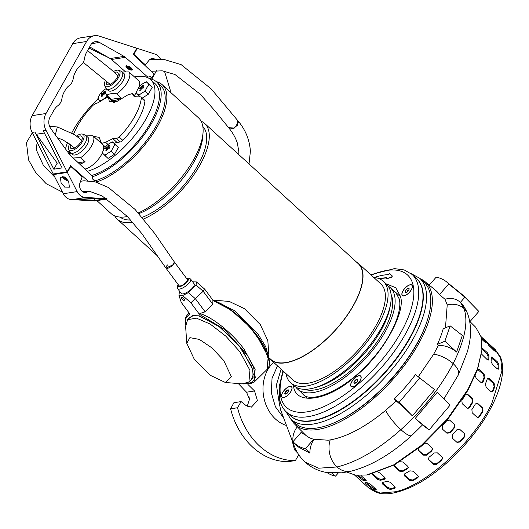 <?xml version="1.0" encoding="UTF-8"?>
<svg xmlns="http://www.w3.org/2000/svg" width="529" height="529" viewBox="0 0 529 529"><rect width="100%" height="100%" fill="white"/><g stroke="black" fill="none" stroke-linecap="round" stroke-linejoin="round"><path stroke-width="0.79" d="M82.385 191.544L89.685 191.379L102.17 195.948L127.482 216.579L141.798 233.56L165.961 268.143A5.211 1.746 143.4 0 0 172.705 265.141A5.211 1.746 143.4 0 0 174.319 261.934L173.155 264.672L165.961 268.143A5.211 1.746 143.4 0 1 167.574 264.943M49.528 126.252L57.37 126.96L55.32 134.882M149.509 59.79L163.534 59.321L181.083 64.598L211.25 88.965L237.62 120.427L237.409 125.307L232.939 128.686L228.647 127.734L234.539 128.025L238.301 122.338L237.62 120.427C245.35 129.42 249.609 139.702 250.396 151.274L249.033 163.957M290.99 419.345L295.235 423.22A95.491 41.13 -47.6 0 0 317.215 427.954A95.491 41.13 -47.6 0 0 404.758 362.431A95.491 41.13 -47.6 0 0 424 282.182L419.761 278.307A95.491 41.13 132.4 0 1 400.513 358.556A95.491 41.13 132.4 0 1 312.97 424.079A95.491 41.13 132.4 0 1 290.99 419.345L285.548 411.192M286.01 388.491A7.102 3.062 -47.6 0 0 281.646 394.746A7.102 3.062 -47.6 0 0 283.656 397.57A7.102 3.062 -47.6 0 0 287.564 395.467A7.102 3.062 -47.6 0 0 292.074 388.359A7.102 3.062 -47.6 0 0 286.01 388.491M355.118 377.779A7.102 3.062 -47.6 0 0 350.76 384.034A7.102 3.062 -47.6 0 0 352.77 386.864A7.102 3.062 -47.6 0 0 356.672 384.762A7.102 3.062 -47.6 0 0 361.181 377.646A7.102 3.062 -47.6 0 0 355.118 377.779M412.382 285.898A7.102 3.062 -47.6 0 0 406.371 286.824A7.102 3.062 -47.6 0 0 401.908 294.739A7.102 3.062 -47.6 0 0 404.017 295.909A7.102 3.062 -47.6 0 0 409.406 292.378A7.102 3.062 -47.6 0 0 412.428 286.692A7.102 3.062 -47.6 0 0 412.382 285.898M386.071 283.828L395.699 287.677L400.314 296.088C406.563 311.786 381.713 355.891 354.886 376.714C328.747 400.632 295.228 405.822 293.615 386.21L293.43 385.297M286.454 412.071L290.699 415.946A93.177 40.138 -47.6 0 0 373.659 383.968A93.177 40.138 -47.6 0 0 422.241 289.092A93.177 40.138 -47.6 0 0 416.349 278.327L412.111 274.452A93.177 40.138 132.4 0 1 417.996 285.224A93.177 40.138 132.4 0 1 369.414 380.093A93.177 40.138 132.4 0 1 286.454 412.071L286.454 412.071C283.068 408.924 280.826 404.864 279.735 399.891L279.259 386.501L282.942 370.862M374.472 277.54L374.75 277.368A83.569 35.998 132.4 0 1 388.557 274.63L389.741 273.638L392.333 276.006L391.758 276.872L386.461 278.763L386.626 277.791M379.65 278.889A79.634 34.299 132.4 0 1 386.56 277.976M386.454 278.895L391.989 277.084L392.333 276.006M379.247 278.717A79.634 34.299 132.4 0 1 386.573 277.751M201.099 121.187A64.822 27.918 132.4 0 1 204.677 123.462A64.822 27.918 132.4 0 1 199.79 165.319A64.822 27.918 132.4 0 1 143.511 218.993M268.99 357.73L270.782 359.363A64.822 27.918 -47.6 0 0 353.306 305.478A64.822 27.918 -47.6 0 0 358.193 263.627L204.677 123.462M268.997 357.809A65.107 28.044 -47.6 0 0 270.59 359.581A65.107 28.044 -47.6 0 0 353.478 305.451A65.107 28.044 -47.6 0 0 358.391 263.416A65.107 28.044 -47.6 0 0 356.242 261.848M270.59 359.581L292.96 380.007A65.107 28.044 -47.6 0 0 375.848 325.877A65.107 28.044 -47.6 0 0 380.761 283.842L358.391 263.416M156.32 81.671A64.822 27.918 132.4 0 1 162.244 84.726L198.507 117.828A64.822 27.918 132.4 0 1 203.05 132.614L202.779 136.502A61.344 26.424 132.4 0 1 193.852 162.119A61.344 26.424 132.4 0 1 138.889 213.617M202.825 126.504A61.344 26.424 132.4 0 1 197.707 165.637A61.344 26.424 132.4 0 1 142.149 217.366M203.05 132.614A64.822 27.918 132.4 0 1 193.614 159.679A64.822 27.918 132.4 0 1 138.287 212.942M285.991 373.639A68.697 29.591 -47.6 0 0 290.54 382.652A68.697 29.591 -47.6 0 0 377.997 325.547A68.697 29.591 -47.6 0 0 383.181 281.19A68.697 29.591 -47.6 0 0 373.791 277.474M290.54 382.652L293.674 385.515A68.697 29.591 -47.6 0 0 309.485 388.921A68.697 29.591 -47.6 0 0 314.325 387.856A68.697 29.591 -47.6 0 0 381.131 328.403A68.697 29.591 -47.6 0 0 390.521 304.4A68.697 29.591 -47.6 0 0 386.309 284.047L383.181 281.19M162.244 84.726A64.822 27.918 132.4 0 1 157.358 126.576A64.822 27.918 132.4 0 1 97.038 181.824M314.325 387.856L317.4 386.99A65.398 28.169 -47.6 0 0 389.939 307.547L390.521 304.4M304.274 389.291A65.398 28.169 -47.6 0 0 314.881 389.906A65.398 28.169 -47.6 0 0 371.312 349.643A65.398 28.169 -47.6 0 0 391.03 294.263M295.823 387.102A68.697 29.591 -47.6 0 0 297.602 389.099A68.697 29.591 -47.6 0 0 313.413 392.505A68.697 29.591 -47.6 0 0 376.39 345.364A68.697 29.591 -47.6 0 0 390.237 287.631A68.697 29.591 -47.6 0 0 388.088 286.044M132.686 222.339A64.822 27.918 132.4 0 1 117.266 219.198A64.822 27.918 132.4 0 1 114.674 215.845M130.617 219.991A61.344 26.424 132.4 0 1 120.129 217.082M127.436 216.533A64.822 27.918 132.4 0 1 126.233 216.745A64.822 27.918 132.4 0 1 111.097 213.564L96.9 200.61M96.523 181.348L97.038 180.217M151.909 77.975L152.253 78.285M152.874 77.194L152.524 76.877M290.196 386.474A6.943 2.989 132.4 0 1 291.472 386.851A6.943 2.989 132.4 0 1 289.905 392.908A6.943 2.989 132.4 0 1 283.379 397.484A6.943 2.989 132.4 0 1 282.102 397.107A6.943 2.989 132.4 0 1 283.67 391.057A6.943 2.989 132.4 0 1 290.196 386.474M285.29 392.055A2.671 1.151 -47.6 0 0 284.833 393.107L286.143 390.991A2.671 1.151 -47.6 0 0 285.29 392.055M286.573 393.675L285.475 394.098L284.833 393.107A2.671 1.151 -47.6 0 0 285.475 394.098A2.671 1.151 -47.6 0 0 286.473 393.735A2.671 1.151 -47.6 0 0 287.432 392.974A2.671 1.151 -47.6 0 0 288.503 391.513A2.671 1.151 -47.6 0 0 288.741 390.852A2.671 1.151 -47.6 0 0 288.1 389.86A2.671 1.151 -47.6 0 0 286.143 390.991L288.1 389.86L288.741 390.852L288.51 391.493M284.833 393.107L285.812 393.999M286.143 390.991L287.836 392.531M351.997 381.475A6.943 2.989 132.4 0 1 360.58 376.139A6.943 2.989 132.4 0 1 359.793 381.065A6.943 2.989 132.4 0 1 351.216 386.395A6.943 2.989 132.4 0 1 351.997 381.475M354.589 383.386A2.671 1.151 -47.6 0 0 355.514 383.069L354.013 383.141A2.671 1.151 -47.6 0 0 354.589 383.386M355.514 383.069A2.671 1.151 -47.6 0 0 355.587 383.022A2.671 1.151 -47.6 0 0 357.399 381.191A2.671 1.151 -47.6 0 0 357.617 380.801A2.671 1.151 -47.6 0 0 357.783 379.392A2.671 1.151 -47.6 0 0 356.281 379.472A2.671 1.151 -47.6 0 0 354.397 381.349A2.671 1.151 -47.6 0 0 354.013 383.141L354.397 381.349L356.281 379.472L357.783 379.392L357.399 381.191M354.397 381.349L355.957 382.771M356.281 379.472L357.644 380.715M403.739 295.823A6.943 2.989 132.4 0 1 402.463 295.447A6.943 2.989 132.4 0 1 404.024 289.389A6.943 2.989 132.4 0 1 410.55 284.814A6.943 2.989 132.4 0 1 411.826 285.191A6.943 2.989 132.4 0 1 410.266 291.241A6.943 2.989 132.4 0 1 403.739 295.823M406.927 292.015L405.836 292.438L405.188 291.446L406.503 289.323L408.454 288.199L409.102 289.191A2.671 1.151 -47.6 0 0 408.454 288.199A2.671 1.151 -47.6 0 0 406.503 289.323A2.671 1.151 -47.6 0 0 405.188 291.446A2.671 1.151 -47.6 0 0 405.836 292.438A2.671 1.151 -47.6 0 0 406.834 292.068A2.671 1.151 -47.6 0 0 407.786 291.307A2.671 1.151 -47.6 0 0 408.646 290.242A2.671 1.151 -47.6 0 0 408.864 289.846A2.671 1.151 -47.6 0 0 409.102 289.191L408.58 290.375M408.19 290.871L406.503 289.323M405.188 291.446L406.166 292.339M73.65 134.029A47.458 20.439 132.4 0 1 77.69 125.644A47.458 20.439 132.4 0 1 92.978 105.364L95.313 103.638L98.13 102.725L104.802 98.539L108.458 97.025L108.604 97.918L113.444 102.335A4.629 1.997 -47.6 0 0 113.12 101.284L108.458 97.025M141.362 97.865A47.458 20.439 132.4 0 1 134.531 116.836A47.458 20.439 132.4 0 1 119.243 137.117L116.572 138.538L120.301 141.944A3.472 1.494 -47.6 0 0 122.807 140.37A47.458 20.439 -47.6 0 0 138.089 120.09A47.458 20.439 -47.6 0 0 144.92 101.118A3.472 1.494 -47.6 0 0 144.681 100.265L141.078 96.966L141.362 97.865L144.92 101.118M108.604 97.918L109.351 101.713L116.671 101.614L127.701 94.956L132.382 93.534L133.5 95.954L136.449 96.787L141.078 96.966M71.792 132.872A60.769 26.172 132.4 0 1 73.28 130.134A60.769 26.172 132.4 0 1 98.13 98.963M134.558 76.996A60.769 26.172 132.4 0 1 150.646 79.615A60.769 26.172 132.4 0 1 146.064 118.853A60.769 26.172 132.4 0 1 87.338 171.336M91.702 175.456A60.769 26.172 -47.6 0 0 150.534 122.94A60.769 26.172 -47.6 0 0 155.116 83.701L150.646 79.615M149.581 78.761A63.083 27.171 132.4 0 1 156.677 81.988A63.083 27.171 132.4 0 1 151.922 122.721A63.083 27.171 132.4 0 1 92.271 176.805M95.742 180.634A63.083 27.171 -47.6 0 0 155.936 126.385A63.083 27.171 -47.6 0 0 160.69 85.652L156.677 81.988M93.666 136.389L99.128 137.355L101.561 143.445L105.416 146.969M107.995 144.47L105.608 142.288L101.561 143.445M105.608 142.288L112.869 138.644A288.153 122.827 29.4 0 1 116.572 138.538M99.32 141.534A19.097 8.226 132.4 0 1 100.966 141.283M114.297 143.399A11.572 4.986 132.4 0 1 117.035 142.453L120.301 141.944M65.497 148.913A60.769 26.172 132.4 0 1 67.494 142.453M112.631 141.871L113.001 142.288A21.894 0.628 43.2 0 0 114.462 143.835L115.21 144.596L114.185 145.905A21.894 17.417 81.2 0 0 113.001 147.763A21.894 17.417 81.2 0 0 111.996 149.793A7.915 3.412 132.4 0 1 109.774 152.167A21.894 16.789 -172.4 0 0 106.117 154.501A7.915 3.412 132.4 0 1 105.066 154.785A7.915 3.412 132.4 0 1 104.173 154.805A21.894 0.628 -136.8 0 1 102.705 153.258A7.915 3.412 132.4 0 1 102.983 151.188A21.894 17.417 -98.8 0 1 103.988 149.165A21.894 17.417 -98.8 0 1 105.172 147.3L107.4 144.933A21.894 16.789 7.6 0 1 111.05 142.592L112.631 141.871L118.331 147.452L114.476 154.296L108.042 158.422L104.173 154.805M109.331 148.232A21.451 10.157 -75.3 0 1 109.715 147.538A21.451 10.157 -75.3 0 1 110.105 146.864A23.131 9.859 -150.6 0 0 108.584 146.956A23.131 18.403 -98.8 0 1 109.741 145.257A21.451 12.537 -117.8 0 0 108.703 145.415A23.131 18.403 81.2 0 0 107.539 147.115A23.131 9.859 -150.6 0 0 106.296 147.452L105.522 148.821A23.131 9.859 29.4 0 1 106.772 148.484A23.131 18.403 81.2 0 0 105.879 150.428A21.451 3.3 3 0 1 106.918 150.269A23.131 18.403 -98.8 0 1 107.81 148.325A23.131 9.859 29.4 0 1 109.331 148.232M106.117 154.501L104.914 155.566M102.705 153.258L102.335 152.841L102.983 151.188M115.21 144.596L118.331 147.452M111.996 149.793L111.348 151.446L114.476 154.296M111.348 151.446L109.774 152.167M114.462 143.835A7.915 3.412 132.4 0 1 114.185 145.905M111.05 142.592A7.915 3.412 132.4 0 1 113.001 142.288M105.172 147.3A7.915 3.412 132.4 0 1 107.4 144.933M106.296 147.452L107.87 148.318M108.782 148.246L107.539 147.115M109.027 146.255L108.703 145.415M109.543 147.836L108.584 146.956M107.433 149.085L106.772 148.484M69.451 154.336A23.131 18.403 -98.8 0 1 69.491 154.263A23.131 9.859 29.4 0 1 70.073 154.21M67.778 152.054L69.081 150.871A21.894 16.789 7.6 0 1 69.279 150.712M67.818 152.114A7.915 3.412 132.4 0 1 69.081 150.871M69.901 152.021A23.131 18.403 81.2 0 0 69.226 153.053A23.131 9.859 -150.6 0 0 68.605 153.198M70.145 153.893L69.226 153.053M105.793 97.772L105.317 98.004A21.894 16.789 -172.4 0 0 101.661 100.345L100.457 101.409L99.717 100.649A21.894 0.628 -136.8 0 1 98.255 99.102L97.885 98.678L98.533 97.032A21.894 17.417 -98.8 0 1 99.531 95.002A21.894 17.417 -98.8 0 1 100.722 93.144A7.915 3.412 132.4 0 1 102.943 90.77A21.894 16.789 7.6 0 1 106.203 88.634M101.839 93.296A21.451 19.401 25.7 0 0 101.436 93.97A21.451 19.401 25.7 0 0 101.065 94.665A23.131 9.859 29.4 0 1 102.315 94.321A23.131 18.403 81.2 0 0 101.423 96.271A21.451 3.3 3 0 1 102.467 96.106A23.131 18.403 -98.8 0 1 103.353 94.162A23.131 9.859 29.4 0 1 104.874 94.069L105.648 92.701A23.131 9.859 -150.6 0 0 104.127 92.793A23.131 18.403 -98.8 0 1 105.291 91.094A21.451 12.537 -117.8 0 0 104.253 91.259A23.131 18.403 81.2 0 0 103.089 92.959A23.131 9.859 -150.6 0 0 101.839 93.296L103.413 94.155M107.539 95.637L106.891 97.283M100.722 93.144L102.943 90.77M98.255 99.102A7.915 3.412 132.4 0 1 98.533 97.032M101.661 100.345A7.915 3.412 132.4 0 1 99.717 100.649M107.354 95.868A7.915 3.412 132.4 0 1 105.317 98.004M102.976 94.929L102.315 94.321M104.325 94.089L103.089 92.959M104.577 92.099L104.253 91.259M105.092 93.673L104.127 92.793M145.21 91.345L143.637 92.066A21.894 16.789 -172.4 0 0 139.98 94.407L138.777 95.465L138.036 94.711A21.894 0.628 -136.8 0 1 136.568 93.164L136.198 92.74L136.846 91.094A21.894 17.417 -98.8 0 1 137.851 89.064A21.894 17.417 -98.8 0 1 139.041 87.206A7.915 3.412 132.4 0 1 141.263 84.832A21.894 16.789 7.6 0 1 144.913 82.498A7.915 3.412 132.4 0 1 145.964 82.213A7.915 3.412 132.4 0 1 146.864 82.193A21.894 0.628 43.2 0 0 148.325 83.741A7.915 3.412 132.4 0 1 148.047 85.81A21.894 17.417 81.2 0 0 146.864 87.669A21.894 17.417 81.2 0 0 145.859 89.699L145.21 91.345L148.338 94.202L152.193 87.351L146.864 82.193M140.159 87.358A21.451 19.401 25.7 0 0 139.755 88.032A21.451 19.401 25.7 0 0 139.385 88.727A23.131 9.859 29.4 0 1 140.635 88.383A23.131 18.403 81.2 0 0 139.742 90.333A21.451 3.3 3 0 1 140.78 90.168A23.131 18.403 -98.8 0 1 141.673 88.224A23.131 9.859 29.4 0 1 143.194 88.131L143.967 86.763A23.131 9.859 -150.6 0 0 142.446 86.855A23.131 18.403 -98.8 0 1 143.61 85.156A21.451 12.537 -117.8 0 0 142.565 85.321A23.131 18.403 81.2 0 0 141.408 87.02A23.131 9.859 -150.6 0 0 140.159 87.358L141.732 88.217M144.913 82.498L146.493 81.777M142.288 98.077L148.338 94.202M148.325 83.741L152.193 87.351M149.072 84.501L148.047 85.81M138.777 95.465L140.112 96.688M139.041 87.206L141.263 84.832M136.568 93.164A7.915 3.412 132.4 0 1 136.846 91.094M139.98 94.407A7.915 3.412 132.4 0 1 138.036 94.711M145.859 89.699A7.915 3.412 132.4 0 1 143.637 92.066M141.296 88.991L140.635 88.383M142.645 88.151L141.408 87.02M142.89 86.161L142.565 85.321M143.412 87.735L142.446 86.855M132.918 75.521A16.148 6.956 132.4 0 1 133.149 75.707A16.148 6.956 132.4 0 1 133.361 75.925L128.95 71.898A16.148 6.956 132.4 0 1 127.515 82.107A16.148 6.956 132.4 0 1 116.611 93.792L121.022 97.819A16.148 6.956 132.4 0 1 115.091 100.358A16.148 6.956 132.4 0 1 111.374 99.558A16.148 6.956 132.4 0 1 111.163 99.346L106.752 95.319A16.148 6.956 132.4 0 1 106.461 88.885M113.431 71.594A10.52 4.53 132.4 0 1 116.902 70.185A10.52 4.53 132.4 0 1 118.635 70.297L121.207 71.236A11.572 4.986 132.4 0 1 121.968 71.693L123.892 73.452A11.572 4.986 132.4 0 1 123.019 80.924A11.572 4.986 132.4 0 1 108.286 90.545L106.355 88.786A11.572 4.986 132.4 0 1 105.833 88.072L104.663 85.599A10.52 4.53 132.4 0 1 105.582 80.104M128.95 71.898L122.331 72.023M121.968 71.693A11.572 4.986 132.4 0 1 121.095 79.165A11.572 4.986 132.4 0 1 109.02 89.361A11.572 4.986 132.4 0 1 106.355 88.786M118.635 70.297A10.52 4.53 132.4 0 1 117.716 78.821A10.52 4.53 132.4 0 1 107.559 86.769A10.52 4.53 132.4 0 1 104.663 85.599M114.429 72.513A8.1 3.491 132.4 0 1 118.271 74.04A8.1 3.491 132.4 0 1 117.081 77.723A8.1 3.491 132.4 0 1 108.359 84.898A8.1 3.491 132.4 0 1 106.56 81.003M134.399 95.379A16.148 6.956 -47.6 0 0 136.264 92.813M139.101 87.113A16.148 6.956 -47.6 0 0 138.545 80.639L133.149 75.707M111.163 99.346L121.022 97.819M116.611 93.792C112.188 93.256 108.901 93.765 106.752 95.319M96.933 139.372A16.148 6.956 132.4 0 1 97.164 139.563A16.148 6.956 132.4 0 1 97.376 139.782L92.965 135.748A16.148 6.956 132.4 0 1 91.537 145.964A16.148 6.956 132.4 0 1 80.633 157.642L85.043 161.676A16.148 6.956 132.4 0 1 79.687 164.109M84.938 169.068A16.148 6.956 -47.6 0 0 102.381 152.888M103.215 150.672A16.148 6.956 -47.6 0 0 102.566 144.496L97.164 139.563M76.553 136.039A10.52 4.53 132.4 0 1 80.924 134.042A10.52 4.53 132.4 0 1 82.656 134.148L85.229 135.093A11.572 4.986 132.4 0 1 85.982 135.55L87.913 137.309A11.572 4.986 132.4 0 1 87.04 144.781A11.572 4.986 132.4 0 1 72.301 154.402L70.377 152.643A11.572 4.986 132.4 0 1 69.854 151.929L68.684 149.456A10.52 4.53 132.4 0 1 69.636 143.895M69.94 154.891A16.148 6.956 132.4 0 1 70.483 152.742M73.214 157.992L80.633 157.642M85.982 135.55A11.572 4.986 132.4 0 1 85.109 143.022A11.572 4.986 132.4 0 1 73.042 153.218A11.572 4.986 132.4 0 1 70.377 152.643M82.656 134.148A10.52 4.53 132.4 0 1 81.737 142.678A10.52 4.53 132.4 0 1 71.58 150.626A10.52 4.53 132.4 0 1 68.684 149.456M77.565 136.806A8.1 3.491 132.4 0 1 82.293 137.897A8.1 3.491 132.4 0 1 81.102 141.58A8.1 3.491 132.4 0 1 72.38 148.755A8.1 3.491 132.4 0 1 70.661 144.642M86.346 135.88L92.965 135.748M85.043 161.676L78.226 162.727M126.689 65.682L125.909 66.125L131.84 70.225L132.614 69.782L126.689 65.682M125.995 66.006A3.822 1.627 -150.6 0 0 127.925 68.757A3.822 1.627 -150.6 0 0 131.926 70.073A3.822 1.627 -150.6 0 0 132.653 69.702M127.76 66.264A2.433 1.038 -150.6 0 0 127.264 66.555A2.433 1.038 -150.6 0 0 128.368 68.327A2.433 1.038 -150.6 0 0 131 69.226A2.433 1.038 -150.6 0 0 131.496 68.942A2.433 1.038 -150.6 0 0 130.392 67.163A2.433 1.038 -150.6 0 0 127.76 66.264M93.56 181.526L94.169 180.442L92.628 179.033L92.119 175.846L70.238 155.176A9.258 7.366 -98.8 0 1 69.107 153.886L50.844 128.706A9.258 7.366 -98.8 0 1 50.024 117.167L53.971 110.164A17.364 13.814 -98.8 0 1 57.919 105.648A11.572 9.205 81.2 0 0 61.946 98.5A17.364 13.814 -98.8 0 1 64.042 92.291L65.279 90.095A17.364 13.814 -98.8 0 1 69.226 85.579A11.572 9.205 81.2 0 0 73.253 78.431A17.364 13.814 -98.8 0 1 75.349 72.222L76.586 70.026A17.364 13.814 -98.8 0 1 80.534 65.51A11.572 9.205 81.2 0 0 84.567 58.362A17.364 13.814 -98.8 0 1 86.663 52.153L90.604 45.15A9.258 7.366 -98.8 0 1 95.359 41.632A9.258 7.366 -98.8 0 1 99.459 42.439L124.044 56.385A9.258 7.366 -98.8 0 1 125.373 57.33L147.77 77.089L150.302 76.679L151.843 78.087L154.104 74.073L133.288 54.414L136.773 48.232L99.062 36.071A15.281 12.154 81.2 0 0 94.44 35.688A15.281 12.154 81.2 0 0 86.597 41.487L46.01 113.504A15.281 12.154 81.2 0 0 45.983 130.273L67.117 171.839L70.602 165.663L87.649 180.7M94.44 35.688L80.573 37.83A15.281 12.154 81.2 0 0 72.731 43.636L32.15 115.653A15.281 12.154 81.2 0 0 32.117 132.422L53.257 173.988L67.117 171.839M45.983 130.273L43.206 130.703L62.131 167.911L53.813 169.201L34.894 131.992A15.281 12.154 81.2 0 0 36.276 134.267L57.225 163.144L53.813 169.201M150.454 78.305L151.843 78.087M147.77 77.089L146.718 77.254M125.353 71.693L111.507 59.479L125.373 57.33M124.044 56.385L110.184 58.534L89.632 46.876M80.745 180.819L81.149 181.169M110.184 58.534A9.258 7.366 -98.8 0 1 111.507 59.479M57.225 163.144L59.526 162.787M152.689 59.347A6.308 5.019 81.2 0 0 150.593 59.122A6.308 5.019 81.2 0 0 150.282 59.182M154.898 59.162A6.659 5.297 81.2 0 0 151.929 58.567A6.659 5.297 81.2 0 0 149.092 60.24L145.323 64.809L133.89 54.375L137.282 48.357L154.693 54.004A11.572 9.205 -98.8 0 1 160.485 59.103M151.757 79.251L156.551 70.668M164.453 71.111L170.034 89.341A4.629 3.683 -98.8 0 1 170.206 91.986M144.443 64.948L145.323 64.809M153.344 59.281A6.659 5.297 81.2 0 0 151.241 58.732M136.647 48.456L137.282 48.357M133.341 54.461L133.89 54.375M68.697 181.612L69.385 187.18L64.69 187.107L61.073 182.789L60.385 177.222L65.08 177.294L68.697 181.612M53.898 173.889L53.515 174.57L63.295 193.746A11.572 9.205 81.2 0 0 71.243 199.585L94.512 200.914A4.629 3.683 81.2 0 0 95.134 200.881L107.248 199.003M88.396 191.2A6.659 5.297 -98.8 0 1 85.903 192.496A6.659 5.297 -98.8 0 1 80.725 189.693A6.659 5.297 -98.8 0 1 80.005 182.842L82.2 176.831L70.767 166.397L70.126 166.496M93.812 180.118L94.975 179.939L94.023 181.632M94.975 179.939L98.136 182.822M106.739 198.673L85.109 197.436L82.16 197.892L103.453 199.109L95.478 200.346L74.192 199.129A11.572 9.205 81.2 0 0 75.74 199.049L82.947 197.939M85.109 197.436A11.572 9.205 -98.8 0 1 77.155 191.597L67.375 172.421L53.515 174.57M67.375 172.421L70.767 166.397M85.202 192.549A6.659 5.297 81.2 0 0 87.298 191.108M95.478 200.346L93.501 198.54M86.875 191.088A6.308 5.019 -98.8 0 1 84.468 192.371A6.308 5.019 -98.8 0 1 84.157 192.404M83.377 192.133A6.308 5.019 81.2 0 0 84.389 191.2M184.31 299.196A2.301 0.833 45.5 0 1 184.786 300.796A2.301 0.833 45.5 0 1 182.042 299.11A2.301 0.833 45.5 0 1 181.559 297.516A2.301 0.833 45.5 0 1 184.31 299.196M269.01 358.774L265.776 346.786L257.881 333.905L234.969 310.854L212.83 300.088M268.977 357.472L267.833 340.636L260.261 324.555L244.451 308.698L229.275 301.457L212.453 300.049M194.341 359.376L210.152 375.24L225.334 382.474L231.305 376.536L223.734 360.514L212.05 347.97L199.36 339.406L189.891 337.654L186.77 343.295L194.341 359.376M186.77 343.295L185.626 326.459L187.603 319.701L196.391 318.121L210.185 324.065L225.857 336.173L239.809 351.692L249.926 370.254L248.934 382.017L242.15 383.882L225.334 382.474M181.235 293.476A8.054 2.698 -36.6 0 0 182.353 293.939A8.054 2.698 -36.6 0 0 190.546 289.852A8.054 2.698 -36.6 0 0 194.163 283.868L190.612 279.081A8.054 2.698 143.4 0 1 188.112 284.04A8.054 2.698 143.4 0 1 178.795 289.151A8.054 2.698 143.4 0 1 177.678 288.689L181.235 293.476M213.154 300.518L204.716 289.165L196.444 281.931L192.668 281.858M187.874 319.437L192.298 315.575L199.327 315.853L220.302 327.266L241.72 348.968L252.836 369.784L253.054 377.66L249.205 381.746M196.444 281.931L196.08 285.065L188.39 292.63L195.466 298.819L205.126 311.819L199.823 313.565L199.413 314.286L190.876 302.786L182.604 295.552L178.954 295.413L181.268 302.416L189.805 313.915L186.056 317.539L185.619 324.588M178.954 295.413L179.324 292.279L179.913 291.697M188.39 292.63L182.604 295.552M196.08 285.065L203.156 291.254L204.716 289.165M190.876 302.786L203.156 291.254L212.817 304.248L212.896 300.697L213.26 300.664L230.856 309.934L249.423 326.525L263.587 345.609L269.241 361.671M212.817 304.248L205.126 311.819M165.961 268.143L178.994 285.686A5.211 1.746 -36.6 0 0 185.739 282.678A5.211 1.746 -36.6 0 0 187.359 279.477L174.319 261.934L154.382 233.051L135.06 209.431L108.372 187.478L95.617 182.042L84.085 180.759L80.573 181.282M68.459 181.169A10.818 10.818 0 0 1 63.017 177.645A5.786 2.466 29.4 0 1 62.177 176.183M63.963 176.633A10.646 0.595 151.2 0 0 63.837 176.712A10.646 0.595 151.2 0 0 63.54 176.931A10.785 9.555 -124.9 0 0 65.536 178.961L65.92 178.273M64.631 176.997A10.785 9.555 55.1 0 0 66.198 178.498A10.785 1.957 -55.6 0 0 66.35 178.372M68.049 180.488A10.785 9.555 -124.9 0 1 66.945 179.926A10.785 1.957 124.4 0 1 66.151 180.184A10.646 10.441 147 0 1 64.743 179.225A10.785 1.957 -55.6 0 0 65.536 178.961M64.042 176.673L63.54 176.931M66.945 179.926L67.249 179.377M66.965 179.033L66.151 180.184M131.463 68.314A2.314 0.985 29.4 0 1 130.98 69.061A2.314 0.985 29.4 0 1 128.732 68.386A2.314 0.985 29.4 0 1 127.423 67.057A2.314 0.985 29.4 0 1 127.82 66.257M279.471 398.542L279.094 402.04L276.402 384.94L281.097 369.169M279.094 402.04L280.562 409.777L294.005 445.385A23.15 20.188 164.1 0 1 293.945 445.233C296.505 452.064 300.241 457.704 305.154 462.161L318.61 468.205L337.039 466.968A21.967 17.153 79 0 0 351.051 471.18A21.967 17.153 79 0 0 351.216 471.141L341.926 472.827L326.128 472.384C318.253 470.989 311.264 467.583 305.154 462.161M346.839 472.093L355.554 475.187L366.657 474.982L393.543 464.971L421.289 445.438L447.342 418.988L467.894 389.476L477.555 368.653L481.912 350.158L481.053 336.814L475.743 327.306L469.983 321.599M368.184 474.725L394.528 464.846L421.944 445.537L447.679 419.404L467.947 390.29L477.482 369.725L481.912 350.158M336.808 421.606A93.759 40.383 -47.6 0 0 416.535 344.703A93.759 40.383 -47.6 0 0 426.169 323.735M291.426 419.742A96.569 41.593 -47.6 0 0 294.593 424.066A96.569 41.593 -47.6 0 0 317.506 429.508A96.569 41.593 -47.6 0 0 406.669 362.378A96.569 41.593 -47.6 0 0 424.787 281.468A96.569 41.593 -47.6 0 0 420.191 278.704M294.593 424.066L305.788 435.301A97.31 41.917 -47.6 0 0 313.644 439.242L328.198 440.214L330.195 439.923C347.037 436.809 365.506 426.963 385.601 410.392L396.208 400.969L394.27 398.992A97.31 41.917 -47.6 0 0 415.483 374.611L434.62 389.622L412.362 415.867C406.404 409.902 401.015 404.936 396.208 400.969M237.534 407.733L230.604 408.805A69.451 55.247 81.2 0 0 252.769 447.23A69.451 55.247 81.2 0 0 288.464 461.632L295.394 460.561A69.451 55.247 -98.8 0 1 259.699 446.152A69.451 55.247 -98.8 0 1 237.534 407.733L241.105 401.59L246.078 405.584L251.401 407.132L257.405 400.625L254.561 390.964L247.916 384.444M230.604 408.805L233.904 402.708L241.105 401.59M247.228 406.351L249.45 399.342L246.54 392.207L238.288 383.558M249.45 399.342A41.579 33.076 -98.8 0 1 249.033 396.75M418.234 376.84L433.707 354.152L438.455 345.344L437.41 344.372A97.475 41.989 -47.6 0 0 443.203 328.78L450.133 325.844L462.353 335.393L456.626 352.03C451.177 347.599 445.12 345.371 438.455 345.344M445.458 327.828L447.223 304.909L445.021 299.269L439.454 294.64A97.31 41.917 -47.6 0 0 435.698 290.428L424.787 281.468M424.443 426.526L415.205 418.465L429.191 429.852L424.443 426.526M429.237 285.124L436.174 277.143A109.939 47.352 -47.6 0 1 446.456 281.792L462.286 294.646A111.123 47.861 -47.6 0 1 464.052 296.26A111.123 47.861 -47.6 0 1 464.905 297.186L448.744 283.961A109.939 47.352 -47.6 0 0 446.456 281.792M439.454 294.64L448.744 283.961M445.021 299.269C450.86 297.529 455.991 298.554 460.402 302.363L464.905 297.186L478.831 311.429L469.792 321.817M447.223 304.909A17.695 15.434 -15.9 0 1 464.019 308.559A17.695 15.434 -15.9 0 1 467.623 313.737A17.695 15.434 -15.9 0 1 467.755 314.074C470.883 323.305 471.385 333.21 469.269 343.79L467.576 351.17L458.332 374.942A19.275 8.715 28.4 0 1 458.326 374.955L443.904 398.886M437.41 344.372L444.889 341.205L450.133 325.844M394.27 398.992L399.104 402.384L419.94 377.739M412.362 415.867L399.104 402.384M330.195 439.923A21.967 17.153 79 0 0 337.039 466.968C356.989 462.095 378.275 449.657 400.903 429.641C423.319 409.221 440.73 387.208 453.135 363.608C464.872 340.226 468.502 321.877 464.019 308.559L460.402 302.363L461.678 303.686C463.84 306.073 465.824 309.425 467.623 313.737M297.298 426.804A23.15 20.188 164.1 0 0 293.046 441.655A23.15 20.188 164.1 0 0 293.945 445.233M313.902 439.5C311.164 443.692 309.815 448.222 309.868 453.102L298.025 446.807L293.853 442.535A109.939 47.352 -47.6 0 0 305.431 448.685L313.644 439.242M293.853 442.535A109.939 47.352 -47.6 0 1 293.046 441.655L301.021 432.497L305.788 435.301M279.074 401.359L279.332 397.702M326.915 472.516A109.939 47.352 -47.6 0 0 335.518 476.153L338.15 473.131M429.191 429.852L450.027 405.207L437.384 392.148L415.205 418.465M478.831 311.429A109.939 47.352 -47.6 0 0 478.289 310.86L464.052 296.26M456.626 352.03L444.889 341.205M309.868 453.102L305.431 448.685M273.632 362.358A35.304 28.083 81.2 0 0 263.872 397.669A35.304 28.083 81.2 0 0 286.487 425.461M331.828 473.085L335.518 476.153M298.964 454.418L295.394 460.561M291.962 439.963L294.527 449.815L297.767 453.174M360.95 475.505L365.513 479.671L365.916 480.907A93.759 40.383 132.4 0 1 362.702 480.114L356.87 475.353M366.26 480.848L365.916 480.907L366.22 480.504M370.915 484.604L375.544 488.829L375.947 490.066A93.759 40.383 132.4 0 1 372.727 489.272L365.552 483.281L365.017 482.223A93.759 40.383 -47.6 0 0 368.23 483.017L370.915 484.604M376.284 489.999L375.947 490.066L376.245 489.662M392.465 488.941A93.759 40.383 132.4 0 1 390.283 489.451L387.314 488.327L382.685 484.101L382.573 482.408A93.759 40.383 -47.6 0 0 384.748 481.899A93.759 40.383 -47.6 0 0 386.983 481.291L390.038 482.236L394.667 486.462L395.242 487.923L394.694 488.333A93.759 40.383 132.4 0 1 392.465 488.941M382.064 482.739L382.573 482.408M378.248 472.159L380.014 473.078L384.643 477.303L385.211 478.771L384.669 479.175A93.759 40.383 132.4 0 1 382.434 479.783A93.759 40.383 132.4 0 1 380.258 480.299L377.289 479.168L371.993 473.951M489.345 378.711L493.974 382.936L494.965 386.018A93.759 40.383 132.4 0 1 493.061 391.143L492.38 391.883L490.806 391.473L486.177 387.248L485.344 384.1A93.759 40.383 -47.6 0 0 487.249 378.976L487.85 378.275L489.345 378.711L488.545 379.055L487.493 378.539M477.819 369.116L479.32 369.559L483.949 373.785L484.934 376.866A93.759 40.383 132.4 0 1 483.03 381.984L482.349 382.725L480.775 382.315L476.146 378.09L475.168 375.669M477.945 403.64L482.574 407.866L483.037 411.112A93.759 40.383 132.4 0 1 479.598 416.621L478.11 417.526L476.847 417.05L472.218 412.825L471.881 409.578A93.759 40.383 -47.6 0 0 475.32 404.07L476.715 403.164L477.945 403.64L476.398 403.21M456.527 442.052L459.628 441.748A92.601 39.887 -47.6 0 0 464.178 436.511L464.112 433.33L459.496 429.112L464.528 433.621L464.594 436.802A93.759 40.383 132.4 0 1 460.038 442.032L456.937 442.343L452.308 438.111L452.321 434.99A93.759 40.383 -47.6 0 0 456.877 429.76L459.708 429.244M437.384 452.857L442.013 457.082L442.568 458.035L441.86 459.992A93.759 40.383 132.4 0 1 436.742 464.317L433.476 464.297L428.847 460.071L428.298 459.139L429.026 457.274A93.759 40.383 -47.6 0 0 434.15 452.95L437.384 452.857M413.123 471.213L417.751 475.439L418.313 476.94L417.586 477.892A93.759 40.383 132.4 0 1 412.514 480.788L409.301 480.266L404.672 476.04L404.096 474.606L404.804 473.746A93.759 40.383 -47.6 0 0 409.876 470.843L413.123 471.213M495.918 352.135L488.419 344.882A93.759 40.383 -47.6 0 0 486.779 342.27L494.496 349.312A93.759 40.383 132.4 0 1 496.129 351.924L496.189 352.188M498.007 369.235L498.801 368.673L497.128 368.693L492.499 364.468L491.091 361.631A93.759 40.383 -47.6 0 0 491.229 357.518L492.737 357.611L497.366 361.836L498.946 364.56A93.759 40.383 132.4 0 1 498.801 368.673L498.563 369.176M491.229 357.518L491.401 357.062M467.914 394.489L472.542 398.714L473.005 401.954A93.759 40.383 132.4 0 1 469.567 407.462L468.079 408.368L466.816 407.892L462.187 403.667L461.857 400.42A93.759 40.383 -47.6 0 0 465.289 394.912L466.69 394.006L467.914 394.489L466.366 394.059M449.478 419.96L454.497 424.463L454.563 427.644A93.759 40.383 132.4 0 1 450.007 432.874L446.912 433.185L442.284 428.959L442.297 425.832A93.759 40.383 -47.6 0 0 446.846 420.601L449.683 420.086M427.359 443.705L431.988 447.931L432.543 448.876L431.836 450.834A93.759 40.383 132.4 0 1 426.711 455.165L423.451 455.138L418.823 450.913L418.274 449.987L419.001 448.116A93.759 40.383 -47.6 0 0 424.119 443.791L427.359 443.705M399.845 461.691L403.098 462.055L407.727 466.28L408.289 467.781L407.561 468.734A93.759 40.383 132.4 0 1 402.49 471.63L399.269 471.108L394.641 466.882L394.297 464.978M481.053 336.821L484.465 340.154A93.759 40.383 132.4 0 1 486.105 342.766L486.158 343.037M485.893 342.977L481.575 339.162M482.071 347.989L487.335 352.684L488.915 355.402A93.759 40.383 132.4 0 1 488.776 359.515L488.538 360.024M487.983 360.077L488.776 359.515L487.097 359.541L481.496 354.033M491.944 391.969L492.261 391.48A92.601 39.887 -47.6 0 0 494.159 386.362L493.173 383.28L488.545 379.055M481.919 382.811L482.23 382.322A92.601 39.887 -47.6 0 0 484.134 377.203L483.142 374.122L477.601 369.401M477.786 417.507L478.95 416.647A92.601 39.887 -47.6 0 0 482.388 411.139L481.926 407.899L477.297 403.667M433.476 464.297L433.35 463.728L436.617 463.748A92.601 39.887 -47.6 0 0 441.735 459.423L442.482 457.757M428.259 458.848L428.847 460.071M433.35 463.728L428.721 459.503M409.301 480.266L409.472 479.486L412.686 480.008A92.601 39.887 -47.6 0 0 417.765 477.105L418.34 476.536M404.249 474.235L404.844 475.26L404.672 476.04M409.472 479.486L404.844 475.26M382.54 482.415L383.141 483.202L382.685 484.101M387.314 488.327L387.77 487.427L383.141 483.202M387.77 487.427L390.739 488.551A92.601 39.887 -47.6 0 0 395.15 487.434L394.694 488.333M370.181 487.507L370.855 486.594L366.551 482.666M370.855 486.594L373.408 488.36A92.601 39.887 -47.6 0 0 375.696 488.975M493.868 350.377A92.601 39.887 -47.6 0 0 493.676 350.119L488.789 345.45M497.948 369.216A92.601 39.887 -47.6 0 0 498.08 365.169L496.5 362.451L491.229 357.756M467.755 408.348L468.925 407.489A92.601 39.887 -47.6 0 0 472.357 401.98L471.894 398.74L467.266 394.515M446.496 432.894L449.597 432.59A92.601 39.887 -47.6 0 0 454.153 427.353L454.087 424.172L449.465 419.953M423.451 455.138L423.326 454.57L426.586 454.59A92.601 39.887 -47.6 0 0 431.71 450.265L432.451 448.599M418.234 449.696L418.823 450.913M423.326 454.57L418.697 450.344M399.269 471.108L399.441 470.327L402.662 470.85A92.601 39.887 -47.6 0 0 407.733 467.953L408.315 467.378M394.224 465.077L394.813 466.102L394.641 466.882M399.441 470.327L394.813 466.102M372.826 473.753L372.661 474.943M377.289 479.168L377.739 478.269L373.11 474.044M377.739 478.269L380.708 479.393A92.601 39.887 -47.6 0 0 385.119 478.276L384.669 479.175M360.15 478.348L360.831 477.436L358.682 475.478M360.831 477.436L363.377 479.201A92.601 39.887 -47.6 0 0 365.671 479.816M483.837 341.225A92.601 39.887 -47.6 0 0 483.645 340.967L481.476 338.765L482.296 337.958M487.917 360.057A92.601 39.887 -47.6 0 0 488.055 356.017L486.468 353.293L481.992 349.206M416.66 278.611A93.177 40.131 132.4 0 1 397.874 356.916A93.177 40.131 132.4 0 1 312.454 420.846A93.177 40.131 132.4 0 1 291.01 416.23M394.045 291.109A68.869 29.664 132.4 0 1 395.718 292.398L399.501 295.85M395.718 292.398L399.243 298.951C402.82 311.965 390.038 340.55 368.964 362.762C344.194 390.719 310.596 403.918 302.846 394.125L302.846 394.125A68.869 29.664 132.4 0 1 301.404 392.578M371.239 275.146A89.705 38.637 132.4 0 1 413.123 285.27A89.705 38.637 132.4 0 1 356.784 385.251A89.705 38.637 132.4 0 1 280.813 397.028A89.705 38.637 132.4 0 1 283.438 371.312M119.243 137.117L122.807 140.37M117.035 142.453L112.869 138.644M132.693 94.215L135.47 96.754M34.894 131.992L32.117 132.422M46.01 113.504L32.15 115.653M36.276 134.267L44.383 133.01M86.597 41.487L72.731 43.636M91.702 43.642L99.459 42.439M107.169 198.95L94.512 200.914M74.192 199.129L71.243 199.585M77.155 191.597L63.295 193.746M190.09 317.255L187.603 319.701M212.896 300.697C225.771 304.373 245.258 320.091 257.22 336.437L268.21 356.592L267.125 369.354L254.052 382.222L243.446 383.935M199.823 313.565C212.698 317.241 232.185 332.959 244.147 349.305L255.137 369.46L254.052 382.222M189.111 312.97L187.478 314.576L189.349 313.3M178.28 284.721A6.328 2.116 -36.6 0 0 180.025 286.586A6.328 2.116 -36.6 0 0 186.294 282.704A6.328 2.116 -36.6 0 0 186.638 278.512M244.021 383.915L251.672 383.327L255.322 377.62L253.622 367.457L247.374 355.296L224.594 329.514L199.413 314.286M283.637 417.917L275.397 406.768L271.311 392.763L272.045 378.301L277.467 365.863M433.707 354.152A19.275 8.715 28.4 0 1 453.135 363.608A19.275 8.715 28.4 0 1 458.332 374.942M385.601 410.392A20.691 4.807 48.9 0 0 400.903 429.641A20.691 4.807 48.9 0 0 411.747 435.486L411.747 435.486C391.467 454.061 371.239 465.963 351.051 471.18M254.561 390.964L246.54 392.207M495.349 349.669L500.368 356.857C502.153 361.102 502.881 366.055 502.55 371.722C501.928 381.64 498.51 392.802 492.294 405.214C475.862 438.753 439.03 475.419 408.824 488.095C391.658 495.065 383.69 494.529 376.522 492.492L368.918 488.148L380.067 493.041L395.553 491.758C426.877 484.69 472.966 442.522 491.692 403.799L501.928 370.961L500.738 358.47L495.349 349.669L480.973 336.543M384.418 477.098L381.601 474.526M494.965 386.018L494.159 386.362M493.173 383.28L493.974 382.936M492.261 391.48L493.061 391.143M484.934 376.866L484.134 377.203M483.142 374.122L483.949 373.785M478.514 369.897L479.32 369.559M482.23 382.322L483.03 381.984M483.037 411.112L482.388 411.139M481.926 407.899L482.574 407.866M478.95 416.647L479.598 416.621M464.594 436.802L464.178 436.511M464.112 433.33L464.528 433.621M459.628 441.748L460.038 442.032M441.86 459.992L441.735 459.423M436.617 463.748L436.742 464.317M417.586 477.892L417.765 477.105M412.686 480.008L412.514 480.788M390.739 488.551L390.283 489.451M366.094 482.547L365.552 483.281M373.408 488.36L372.727 489.272M494.496 349.312L493.676 350.119M491.507 347.923L492.327 347.11M498.946 364.56L498.08 365.169M496.5 362.451L497.366 361.836M491.871 358.226L492.737 357.611M473.005 401.954L472.357 401.98M471.894 398.74L472.542 398.714M468.925 407.489L469.567 407.462M454.563 427.644L454.153 427.353M454.087 424.172L454.497 424.463M449.597 432.59L450.007 432.874M431.836 450.834L431.71 450.265M426.586 454.59L426.711 455.165M407.561 468.734L407.733 467.953M402.662 470.85L402.49 471.63M380.708 479.393L380.258 480.299M363.377 479.201L362.702 480.114M484.465 340.154L483.645 340.967M488.915 355.402L488.055 356.017M486.468 353.293L487.335 352.684M482.012 348.948L482.706 348.459M62.488 192.166L46.182 183.689L35.774 172.719L28.533 159.89L26.45 142.632L32.315 132.812M54.837 177.169L43.444 165.544L36.587 150.448L36.441 145.812L37.427 142.856M57.37 126.96L74.787 134.783L81.737 140.297M57.377 137.712L63.255 140.066L74.708 147.988M88.951 48.086L108.584 57.628M87.543 50.586L110.812 69.239L117.954 75.806M238.791 154.607L238.824 151.664L237.409 143.299C235.736 137.983 232.813 132.792 228.647 127.734L214.953 110.878L200.392 94.327L174.987 74.503L162.238 70.826L151.122 71.256M83.238 62.362L110.171 84.382M419.761 278.307L411.145 273.625M306.622 397.577L302.846 394.125M412.111 274.452L404.216 269.935L394.403 268.613L370.743 274.696M390.237 287.631L396.975 293.78M117.266 219.198L157.258 255.712M127.449 216.553L126.233 216.745M297.602 389.099L304.334 395.249M135.953 96.794L132.382 93.534M111.374 99.558L114.383 102.302M252.888 378.123L248.934 382.017M178.134 284.529L177.202 286.844L177.678 288.689M251.434 379.558L253.285 374.558L251.738 366.531L238.929 345.503L218.265 325.785L198.626 315.82M190.103 317.241L193.455 315.621M213.061 300.492C229.229 304.77 255.249 328.582 264.837 347.784C269.023 355.872 270.345 362.18 268.811 366.723L267.125 369.354M185.593 325.163L185.183 322.141L185.805 317.188L187.478 314.576M186.492 278.314L188.992 278.089L190.612 279.081M422.545 424.873L411.747 435.486M368.918 488.148L354.542 475.022"/></g></svg>
